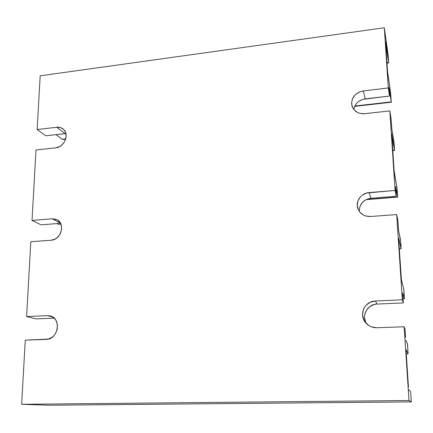 <?xml version="1.0" encoding="UTF-8"?>
<svg xmlns="http://www.w3.org/2000/svg" width="433" height="433" viewBox="0 0 433 433"><rect width="100%" height="100%" fill="white"/><g stroke="black" fill="none" stroke-linecap="round" stroke-linejoin="round"><path stroke-width="0.65" d="M353.821 109.132L355.401 104.938L356.803 103.092L358.551 101.506L362.811 99.357L389.548 96.05L389.029 87.493L391.308 102.231L390.663 93.409L387.492 70.969L385.565 41.736L388.677 62.947L388.044 54.271L384.315 27.766L388.298 87.953L384.315 27.766L388.32 56.885L388.596 62.509L385.619 42.802L387.638 72.841L390.663 93.409L391.308 102.231L389.029 87.493L389.548 96.05L388.298 87.953L363.309 90.914L358.621 92.337L354.757 95.255L352.283 99.233L351.574 103.676L352.743 107.92L353.994 109.76L357.588 112.531L359.796 113.349L364.613 113.695L389.819 110.908L395.085 190.439L389.819 110.908L391.042 118.507L391.816 128.904L394.149 143.87L394.533 150.505L391.773 135.534L394.257 172.588L397.104 188.761L397.646 197.129L395.621 186.596L396.206 196.219L395.085 190.439L366.702 193.015L362.275 195.153L360.456 196.788L357.95 200.858L357.241 205.486L358.437 209.978L359.709 211.959L363.368 215.006L365.614 215.953L370.513 216.511L396.682 214.568L402.327 299.804L396.682 214.568L397.775 219.78L398.593 230.832L400.677 241.365L401.088 248.726L398.663 238.015L398.701 239.942L401.359 279.631L403.854 289.558L404.422 298.624L402.717 292.811L403.302 302.921L402.327 299.804L375.362 301.011L370.231 302.245L365.999 305.308L364.424 307.392L363.298 309.736L362.54 314.861L363.844 319.922L365.219 322.19L369.176 325.751L371.601 326.91L376.899 327.749L404.119 326.785L409.001 400.525L411.312 401.889L49.514 405.234L21.65 404.287L409.001 400.525L411.312 401.889L410.619 391.556L408.736 389.787L410.619 391.556L411.312 401.889L49.6 405.228M408.097 353.891L407.523 344.419L405.873 340.23L407.426 343.867L408.108 353.907L406.262 353.94L408.097 353.891L406.073 349.707L408.097 353.891L406.262 353.956M365.809 322.493L364.537 317.557L364.656 315.018L366.372 310.277L369.809 306.559L374.464 304.426L377.029 304.069L403.302 302.921L402.701 292.784L404.395 298.57L403.015 298.635L404.449 298.478L403.745 288.898L401.494 280.687L398.701 239.942L398.663 238.015L401.05 248.623L399.286 248.731L401.115 248.65L400.963 244.954L400.422 239.265L398.593 230.832L397.775 219.78L396.682 214.568L370.513 216.511C364.516 216.614 360.343 214.102 357.988 208.966C354.963 201.848 360.981 193.021 369.143 192.582L370.908 198.26L396.206 196.219L395.627 186.585L397.591 196.955L366.388 199.461L397.662 197.096L396.985 187.911L394.106 170.683L391.724 133.916L394.468 150.251L392.758 150.413L394.544 150.5L392.78 150.673M58.699 224.337L60.918 224.159M391.226 101.879L354.806 106.015L391.226 101.879M65.756 138.831L62.168 139.242L55.938 134.625L62.168 139.242L65.756 138.831M388.596 62.509L386.945 62.72L388.596 62.509M353.766 109.484C354.973 103.59 358.768 100.05 365.154 98.87L389.548 96.05L388.298 87.953L363.309 90.914L365.154 98.87L363.309 90.914C354.724 92.987 350.93 97.982 351.937 105.896C353.929 111.378 358.156 113.976 364.613 113.695L389.819 110.908L391.042 118.507L391.816 128.904L393.878 141.494L394.544 150.5M36.069 318.899L26.597 316.561L30.819 241.728L51.116 240.223L54.991 239.113L56.777 237.988L59.694 234.794L60.712 232.857L61.67 228.678L61.096 224.624L60.257 222.849L57.632 220.121L55.954 219.277L52.182 218.784L32.02 220.446L35.993 149.991L55.705 147.815L59.548 146.603L61.318 145.456L64.203 142.289L65.87 138.392L66.152 136.357L65.578 132.498L64.739 130.826L63.581 129.418L60.468 127.573L56.723 127.242L37.146 129.564L40.177 75.818L384.315 27.766L40.177 75.818L37.146 129.564L56.723 127.242L65.042 133.575L65.886 133.516L45.822 135.794L37.146 129.564L45.822 135.794L65.042 133.575L56.723 127.242C59.083 126.993 61.15 127.529 62.92 128.85C69.832 133.543 64.641 147.269 55.705 147.815L35.993 149.991L32.02 220.446L52.182 218.784L60.339 222.99L52.182 218.784L56.918 219.704C65.664 223.607 61.085 240.001 51.116 240.223L30.819 241.728L26.597 316.561L47.37 315.635L26.597 316.561L36.069 318.899L54.12 318.114L36.069 318.899M41.075 224.851L32.02 220.446L41.075 224.851L60.506 223.287L41.075 224.851M58.125 224.224L56.864 223.58L58.125 224.224M62.931 139.475L65.659 139.166M359.303 210.839L359.991 206.319L362.437 202.346L366.264 199.521L370.908 198.26C363.206 199.673 359.358 204.084 359.358 211.488M405.591 337.356L405.05 329.215L405.591 337.356M408.454 386.945L406.143 352.17L408.454 386.945M366.367 323.527C361.203 315.533 367.471 304.139 377.029 304.069L403.302 302.921L402.327 299.804L375.362 301.011L377.029 304.069L375.362 301.011C364.867 301.065 358.611 314.266 365.322 322.32C368.288 325.968 372.147 327.776 376.899 327.749L404.119 326.785L405.05 329.215L404.119 326.785L409.001 400.525L21.65 404.287L25.271 340.138L48.296 339.093L52.263 337.166L53.963 335.618L55.392 333.751L57.205 329.378L57.416 324.728L56.014 320.507L54.758 318.764L51.408 316.355L47.37 315.635L52.729 317.043L47.37 315.635L50.174 315.933C61.778 318.282 58.255 339.586 46.19 339.402L25.271 340.138L21.65 404.287L49.514 405.234M406.067 349.696L406.143 352.17L406.057 349.707M395.085 190.439L396.206 196.219L370.908 198.26L369.143 192.582L395.085 190.439M411.312 401.889L49.557 405.234M404.417 298.624L403.02 298.689M401.088 248.726L399.291 248.84M397.646 197.129L365.955 199.673M391.308 102.231L354.632 106.394M388.682 62.953L386.972 63.169"/></g></svg>
